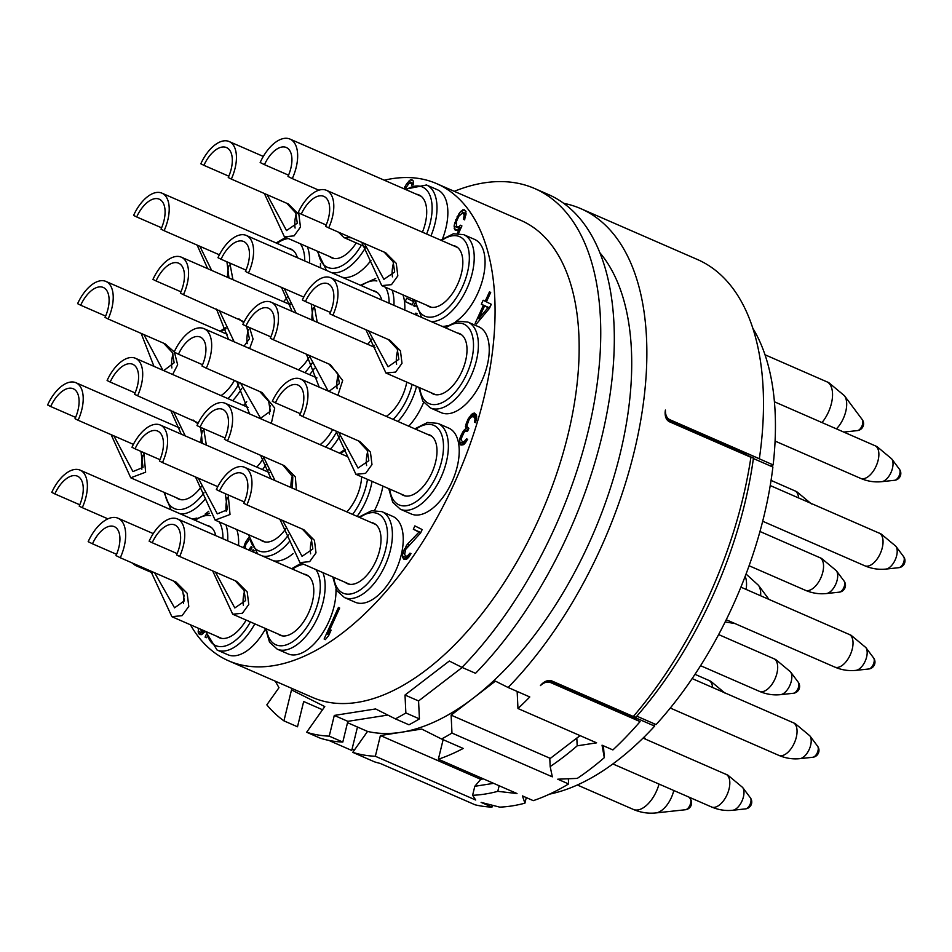 <?xml version="1.0" encoding="UTF-8"?>
<svg xmlns="http://www.w3.org/2000/svg" width="952" height="952" viewBox="0 0 952 952"><rect width="100%" height="100%" fill="white"/><g stroke="black" fill="none" stroke-linecap="round" stroke-linejoin="round"><path stroke-width="1.43" d="M665.876 417.726L669.839 419.701C666.781 418.19 665.305 414.977 665.4 410.074A294.989 154.129 113.6 0 1 665.127 412.204C664.996 417.083 666.471 420.284 669.53 421.807L750.902 457.293A294.989 154.129 113.6 0 1 633.33 716.487L635.876 717.237A284.577 148.69 113.6 0 0 753.448 458.043L667.257 420.034M599.796 252.661A270.689 141.431 113.6 0 1 615.456 471.537A270.689 141.431 113.6 0 1 473.263 698.137L495.409 681.132L508.094 687.487A294.989 154.129 -66.4 0 0 642.267 410.943A294.989 154.129 -66.4 0 0 580.744 208.631A294.989 154.129 -66.4 0 0 563.679 203.323M508.094 687.487L529.788 696.959A294.989 154.129 -66.4 0 1 517.971 708.526L596.618 742.834L577.186 745.832L576.817 738.05L549.804 758.78L550.173 766.562A294.989 154.129 -66.4 0 0 577.186 745.832M550.173 766.562L552.327 776.832L451.974 733.064A294.989 154.129 113.6 0 1 441.526 738.99L463.219 748.451A294.989 154.129 -66.4 0 1 438.36 759.232L517.007 793.54L497.789 791.338L499.157 785.757M347.528 722.687L367.543 731.422L352.764 752.354A294.989 154.129 113.6 0 0 375.35 756.257L475.702 800.025L472.608 795.289A294.989 154.129 -66.4 0 0 497.789 791.338M352.764 752.354L374.457 761.826A294.989 154.129 113.6 0 0 380.205 763.421L475.143 804.821A294.989 154.129 113.6 0 0 491.982 807.117L492.41 805.344M633.33 716.487L551.958 681.001C548.757 679.788 545.377 680.787 541.831 684.024A294.989 154.129 113.6 0 1 540.427 685.583C544.008 682.358 547.4 681.358 550.601 682.572L640.101 721.604A294.989 154.129 -66.4 0 1 612.898 749.926L602.045 745.19L604.306 757.661A294.989 154.129 113.6 0 1 577.293 778.391L557.753 779.2L568.594 783.936A294.989 154.129 113.6 0 1 533.287 800.644L522.434 795.908L524.921 803.167A294.989 154.129 113.6 0 1 499.729 807.129L481.129 802.393L491.982 807.117M669.839 419.701L759.351 458.745A294.989 154.129 -66.4 0 0 697.376 259.491L580.744 208.631M352.097 748.986L354.43 750.009M329.404 740.501A294.989 154.129 113.6 0 0 330.047 740.965L351.74 750.438L357.464 727.019M275.33 681.204L278.972 687.701L266.834 704.861A294.989 154.129 -66.4 0 0 283.934 720.866L297.5 726.781L303.676 701.517L322.538 709.752M367.543 731.422A270.689 141.431 -66.4 0 0 401.054 732.302A270.689 141.431 -66.4 0 0 473.263 698.137L451.117 715.142L451.974 733.064M483.414 778.891L480.76 779.307L380.395 735.539L421.712 729.053L441.526 738.99M550.304 758.399L451.117 715.142M517.15 691.449L517.971 708.526M580.232 735.682L576.817 738.05M443.12 739.692L438.36 759.232M472.608 795.289L474.798 786.304L493.636 783.341M480.76 779.307L474.798 786.304M375.35 756.257L380.395 735.539M283.934 720.866L291.502 689.902L324.775 706.574L306.651 732.243L320.217 738.169A294.989 154.129 113.6 0 0 342.803 742.06L347.849 721.342L387.821 715.071M568.594 783.936L568.356 778.831M524.921 803.167L526.278 797.586M604.306 757.661L603.437 745.797M640.101 721.604L627.844 715.464L627.547 714.286L654.667 726.114A270.689 141.431 113.6 0 1 549.482 794.146M547.971 680.62L627.844 715.464M636.805 716.178L656.071 724.579A270.689 141.431 113.6 0 0 772.893 467.039L753.389 458.531M750.902 457.293L753.448 458.043M666.995 419.689L746.784 454.497A272.819 142.55 113.6 0 1 746.761 454.711M746.201 453.009L773.143 464.921L770.668 466.063M773.143 464.921A270.689 141.431 -66.4 0 0 752.734 328.119M654.667 726.114L654.036 723.687M418.571 700.946L405.005 695.031L405.861 712.965L419.427 718.879L418.571 700.946L462.184 667.471M534.631 188.52L548.197 194.434A294.989 154.129 113.6 0 1 609.72 396.746A294.989 154.129 113.6 0 1 475.548 673.302L461.982 667.388A294.989 154.129 -66.4 0 0 596.154 390.832A294.989 154.129 -66.4 0 0 534.631 188.52A294.989 154.129 -66.4 0 0 454.271 191.328M405.005 695.031L449.308 661.033L461.982 667.388M419.427 718.879A294.989 154.129 113.6 0 1 408.979 724.793L395.413 718.879A294.989 154.129 113.6 0 0 405.861 712.965M347.849 721.342L334.295 715.428L375.6 708.942L395.413 718.879M306.651 732.243A294.989 154.129 113.6 0 0 329.237 736.146L342.803 742.06M329.237 736.146L334.295 715.428M228.575 660.807A260.277 135.993 113.6 0 0 455.818 479.927A260.277 135.993 113.6 0 0 440.122 185.271A260.277 135.993 -66.4 0 0 436.682 183.653L520.756 220.328A260.277 135.993 -66.4 0 1 524.195 221.935A260.277 135.993 113.6 0 1 539.903 516.603A260.277 135.993 113.6 0 1 312.649 697.483L228.575 660.807A260.277 135.993 113.6 0 1 225.136 659.201A260.277 135.993 -66.4 0 1 190.4 624.762M436.682 183.653A260.277 135.993 -66.4 0 0 384.287 180.202M236.762 529.55A46.85 24.478 113.6 0 1 238.535 545.579M208.75 511.283A46.85 24.478 113.6 0 1 205.204 513.985M196.802 518.067A46.85 24.478 113.6 0 1 191.59 518.757M246.735 401.673A46.85 24.478 113.6 0 1 243.522 405.409M320.443 263.418A46.85 24.478 113.6 0 1 320.407 267.774M370.935 260.491A46.85 24.478 113.6 0 1 342.137 277.258M431.327 321.645A46.85 24.478 -66.4 0 0 466.897 288.587A46.85 24.478 -66.4 0 0 463.719 234.668L474.56 239.392A46.85 24.478 113.6 0 1 477.737 293.323A46.85 24.478 113.6 0 1 455.794 321.609M447.392 325.691A46.85 24.478 113.6 0 1 442.168 326.381M467.884 322.073L478.737 326.798A46.85 24.478 113.6 0 1 481.914 380.729A46.85 24.478 113.6 0 1 441.276 412.692L430.423 407.956A46.85 24.478 -66.4 0 0 471.062 375.992A46.85 24.478 -66.4 0 0 467.884 322.073L457.579 321.169L444.846 327.548M437.872 423.366L448.713 428.091A46.85 24.478 113.6 0 1 451.891 482.021A46.85 24.478 113.6 0 1 411.264 513.985L400.411 509.249A46.85 24.478 -66.4 0 0 441.05 477.285A46.85 24.478 -66.4 0 0 437.872 423.366L427.567 422.462L414.834 428.84M381.895 511.64L392.736 516.377A46.85 24.478 113.6 0 1 395.913 570.296A46.85 24.478 113.6 0 1 355.274 602.259L344.434 597.535A46.85 24.478 -66.4 0 0 385.072 565.571A46.85 24.478 -66.4 0 0 381.895 511.64L371.577 510.736L358.856 517.115M335.973 589.205A46.85 24.478 113.6 0 1 328.69 621.918A46.85 24.478 113.6 0 1 288.051 653.881L277.199 649.145A46.85 24.478 -66.4 0 0 317.837 617.182A46.85 24.478 -66.4 0 0 322.895 572.616M402.97 294.87A46.85 24.478 113.6 0 1 404.79 310.078M423.64 402.363A46.85 24.478 113.6 0 1 422.414 405.195A46.85 24.478 113.6 0 1 408.765 426.198M382.882 486.091A46.85 24.478 113.6 0 1 376.552 506.297A46.85 24.478 113.6 0 1 374.588 510.355M293.133 553.576A46.85 24.478 113.6 0 1 273.295 560.74M205.596 631.39L217.056 650.014L227.897 654.75A46.85 24.478 -66.4 0 0 265.56 628.748M442.585 238.714A46.85 24.478 -66.4 0 0 437.349 189.71L426.496 184.985L405.052 189.258M413.382 184.843L413.501 181.273L411.776 179.583L410.455 179.75L406.694 183.641L403.886 188.746M458.519 233.395L461.91 225.921L460.482 225.219L458.757 226.826L456.424 226.481L456.436 221.53L458.876 216.152L462.529 213.034L464.255 214.724L463.434 219.269L464.647 219.876L465.98 211.463L464.052 209.678L460.804 211.344L458.971 213.724L454.711 223.137L454.092 226.136L454.901 229.837L457.436 230.289L459.364 228.778L457.293 233.359M475.143 323.43L476.357 324.037L489.459 308.329L491.291 304.295L486.424 301.855L490.685 292.442L489.471 291.836L485.199 301.248L483.176 300.225L481.343 304.259L483.378 305.283L475.143 323.43L476.405 323.977M471.799 414.203L468.146 418.975L465.909 424.449L465.802 428.519L462.755 431.946L459.709 438.67L459.507 443.513L461.018 445.108L464.171 444.203L467.622 439.336L466.611 438.824L464.076 441.68L462.755 441.847L461.232 440.252L461.232 438.61L463.981 432.553L464.993 431.411L467.634 431.089L468.848 428.4L467.123 426.71L467.123 425.056L469.157 419.475L471.704 416.631L474.239 417.071L475.048 419.13L474.441 422.117L475.453 422.628L476.666 418.297L476.476 414.893L474.346 413.001L471.799 414.203L476.631 416.31M406.111 556.158L404.588 554.576L405.719 549.363L420.641 532.918L422.164 529.55L414.87 525.897L413.335 529.252L419.023 532.108L407.242 544.354L402.875 552.886L402.458 555.98L403.577 559.014L406.111 559.467L407.527 558.527L410.99 553.659L409.967 553.148L407.432 556.004L406.111 556.158L408.646 557.265M338.448 607.424L324.12 639.018L325.334 639.625L328.69 635.531L331.129 630.153L327.774 634.246L339.662 608.03L338.448 607.424M206.167 634.722L205.073 637.126L206.286 637.733L206.786 637.126M198.456 628.272L198.278 632.89L200.003 634.579L201.729 634.615L205.263 631.247M203.728 630.581L201.729 631.319L200.206 629.046M414.965 303.069L413.715 305.818L414.929 306.437L415.477 305.759M413.382 299.416L412.597 301.141L406.718 298.19L405.195 301.546L412.097 305.009L414.429 299.868M253.172 549.518L252.256 551.565M253.494 552.101L254.125 550.732M250.209 550.673L252.018 547.686M248.734 537.571L245.604 542.081L243.557 547.769M355.477 283.077L353.692 282.292M416.452 315.16L417.107 313.72L415.881 313.113L415.203 314.612M206.608 525.314A32.975 17.231 113.6 0 1 209.035 525.992A32.975 17.231 113.6 0 1 215.759 535.643M210.344 526.694A32.975 17.231 -66.4 0 0 209.321 526.492M82.277 507.666L79.194 506.119A26.025 13.602 113.6 0 0 77.766 476.321A26.025 13.602 -66.4 0 0 77.421 476.167A26.025 13.602 -66.4 0 0 54.847 493.921L51.765 492.374A32.618 17.041 -66.4 0 1 80.063 470.121A32.618 17.041 -66.4 0 1 80.492 470.324A32.618 17.041 113.6 0 1 82.277 507.666L107.897 518.84M139.575 566.166L135.351 565.417L131.9 562.81M54.847 493.921L79.778 504.786M176.358 497.717A32.975 17.231 -66.4 0 0 178.512 499.026A32.975 17.231 -66.4 0 0 201.622 486.186M179.071 498.896A32.975 17.231 -66.4 0 0 179.916 499.502M78.112 420.26L75.029 418.713A26.025 13.602 113.6 0 0 73.602 388.916A26.025 13.602 -66.4 0 0 73.256 388.761A26.025 13.602 -66.4 0 0 50.682 406.516L47.6 404.969A32.618 17.041 -66.4 0 1 75.898 382.716A32.618 17.041 -66.4 0 1 76.327 382.918A32.618 17.041 113.6 0 1 78.112 420.26L133.387 444.37M143.835 452.64L145.632 472.192L130.745 477.809L111.134 434.671M113.871 435.861L132.947 471.573L143.038 467.396L140.932 451.379M50.682 406.516L75.601 417.381M142.978 455.187A26.025 13.602 -66.4 0 0 141.872 469.229M221.007 395.592A32.975 17.231 -66.4 0 0 234.442 380.455M108.123 318.968L105.041 317.421A26.025 13.602 113.6 0 0 103.613 287.623A26.025 13.602 -66.4 0 0 103.28 287.468A26.025 13.602 -66.4 0 0 80.694 305.223L77.612 303.676A32.618 17.041 -66.4 0 1 105.91 281.423A32.618 17.041 -66.4 0 1 106.338 281.625A32.618 17.041 113.6 0 1 108.123 318.968L165.148 343.874L174.24 351.919M174.43 352.204L177.643 364.806L172.645 374.493M153.962 366.353L141.158 333.378M143.895 334.568L162.887 370.245M163.732 370.614L174.145 362.783L172.443 352.668L163.554 343.148M80.694 305.223L105.624 316.088M173.002 353.894A26.025 13.602 -66.4 0 0 171.884 367.936M297.357 257.718A32.975 17.231 -66.4 0 0 290.86 249.007A32.975 17.231 -66.4 0 0 288.432 248.329M283.506 301.736A32.975 17.231 -66.4 0 0 287.611 296.607M292.169 249.721A32.975 17.231 -66.4 0 0 291.145 249.519M164.101 230.693L161.019 229.146A26.025 13.602 113.6 0 0 159.603 199.349A26.025 13.602 -66.4 0 0 159.258 199.182A26.025 13.602 -66.4 0 0 136.683 216.949L133.589 215.402A32.618 17.041 -66.4 0 1 161.888 193.137A32.618 17.041 -66.4 0 1 162.316 193.339A32.618 17.041 113.6 0 1 164.101 230.693L219.376 254.803M229.825 263.061L232.942 279.686M207.655 268.654L197.135 245.092M199.872 246.294L211.641 270.392M228.968 277.948L226.921 261.8M136.683 216.949L161.602 227.814M228.98 265.608A26.025 13.602 -66.4 0 0 227.599 277.353M329.582 256.528A32.975 17.231 -66.4 0 0 331.736 257.837A32.975 17.231 -66.4 0 0 356.226 242.927M332.296 257.706A32.975 17.231 -66.4 0 0 333.14 258.313M231.336 179.071L228.254 177.524A26.025 13.602 113.6 0 0 226.826 147.727A26.025 13.602 -66.4 0 0 226.481 147.572A26.025 13.602 -66.4 0 0 203.906 165.327L200.824 163.78A32.618 17.041 -66.4 0 1 229.123 141.527A32.618 17.041 -66.4 0 1 229.551 141.729A32.618 17.041 113.6 0 1 231.336 179.071L288.349 203.978L298.904 214.569L300.463 227.076L294.108 235.846L284.41 236.822L264.358 193.482M267.095 194.672L286.516 230.551L297.298 223.185L295.751 212.95L286.766 203.252M203.906 165.327L228.825 176.203M296.203 213.998A26.025 13.602 -66.4 0 0 295.096 228.04M426.948 305.33A32.975 17.231 -66.4 0 0 429.09 306.639A32.975 17.231 -66.4 0 0 457.686 284.148A32.975 17.231 -66.4 0 0 455.449 246.199A32.975 17.231 -66.4 0 0 453.033 245.521M456.758 246.913A32.975 17.231 -66.4 0 0 455.746 246.711M429.661 306.508A32.975 17.231 -66.4 0 0 430.494 307.127M328.69 227.885L325.608 226.338A26.025 13.602 113.6 0 0 324.192 196.54A26.025 13.602 -66.4 0 0 323.847 196.374A26.025 13.602 -66.4 0 0 301.272 214.14L298.19 212.594A32.618 17.041 -66.4 0 1 326.476 190.329A32.618 17.041 -66.4 0 1 326.917 190.531A32.618 17.041 113.6 0 1 328.69 227.885L385.715 252.792L396.27 263.383L397.829 275.878L391.474 284.66L381.764 285.624L361.724 242.284M364.461 243.486L383.882 279.352L394.663 271.986L393.105 261.764L384.12 252.054M301.272 214.14L326.191 225.005M393.569 262.8A26.025 13.602 -66.4 0 0 392.45 276.842M431.113 392.736A32.975 17.231 -66.4 0 0 433.267 394.045A32.975 17.231 -66.4 0 0 461.863 371.554A32.975 17.231 -66.4 0 0 459.626 333.617A32.975 17.231 -66.4 0 0 457.198 332.926M460.935 334.319A32.975 17.231 -66.4 0 0 459.911 334.116M433.826 393.914A32.975 17.231 -66.4 0 0 434.671 394.533M332.867 315.29L329.785 313.743A26.025 13.602 113.6 0 0 328.357 283.946A26.025 13.602 -66.4 0 0 328.012 283.779A26.025 13.602 -66.4 0 0 305.437 301.546L302.355 299.999A32.618 17.041 -66.4 0 1 330.653 277.734A32.618 17.041 -66.4 0 1 331.082 277.936A32.618 17.041 113.6 0 1 332.867 315.29L389.88 340.197L400.435 350.788L401.994 363.283L395.639 372.065L385.941 373.029L365.889 329.69M368.626 330.891L388.047 366.758L398.828 359.392L397.281 349.17L388.297 339.459M305.437 301.546L330.356 312.411M397.734 350.205A26.025 13.602 -66.4 0 0 396.627 364.247M401.101 494.028A32.975 17.231 -66.4 0 0 403.243 495.349A32.975 17.231 -66.4 0 0 431.839 472.858A32.975 17.231 -66.4 0 0 429.602 434.909A32.975 17.231 -66.4 0 0 427.186 434.231M430.911 435.611A32.975 17.231 -66.4 0 0 429.899 435.409M403.815 495.218A32.975 17.231 -66.4 0 0 404.648 495.825M302.843 416.583L299.761 415.036A26.025 13.602 113.6 0 0 298.345 385.239A26.025 13.602 -66.4 0 0 298 385.072A26.025 13.602 -66.4 0 0 275.425 402.839L272.343 401.292A32.618 17.041 -66.4 0 1 300.63 379.039A32.618 17.041 -66.4 0 1 301.07 379.241A32.618 17.041 113.6 0 1 302.843 416.583L359.868 441.49L370.423 452.081L371.982 464.576L365.627 473.358L355.917 474.322L335.877 430.994M338.615 432.184L358.023 468.051L368.805 460.697L367.258 450.463L358.273 440.752M275.425 402.839L300.344 413.703M367.722 451.498A26.025 13.602 -66.4 0 0 366.603 465.552M345.124 582.315A32.975 17.231 -66.4 0 0 347.266 583.624A32.975 17.231 -66.4 0 0 375.862 561.133A32.975 17.231 -66.4 0 0 373.624 523.183A32.975 17.231 -66.4 0 0 371.209 522.505M374.933 523.886A32.975 17.231 -66.4 0 0 373.922 523.683M347.837 583.493A32.975 17.231 -66.4 0 0 348.67 584.1M246.865 504.857L243.783 503.31A26.025 13.602 113.6 0 0 242.367 473.513A26.025 13.602 -66.4 0 0 242.022 473.358A26.025 13.602 -66.4 0 0 219.448 491.113L216.366 489.566A32.618 17.041 -66.4 0 1 244.652 467.313A32.618 17.041 -66.4 0 1 245.092 467.515A32.618 17.041 113.6 0 1 246.865 504.857L303.89 529.764L314.446 540.355L316.005 552.862L309.65 561.632L299.94 562.608L279.9 519.268M282.637 520.458L302.046 556.325L312.827 548.971L311.28 538.737L302.296 529.038M219.448 491.113L244.366 501.978M311.744 539.784A26.025 13.602 -66.4 0 0 310.626 553.826M277.889 633.925A32.975 17.231 -66.4 0 0 280.043 635.234A32.975 17.231 -66.4 0 0 308.638 612.743A32.975 17.231 -66.4 0 0 306.401 574.794A32.975 17.231 -66.4 0 0 303.974 574.115M307.71 575.508A32.975 17.231 -66.4 0 0 306.687 575.305M280.602 635.103A32.975 17.231 -66.4 0 0 281.447 635.722M179.642 556.48L176.548 554.933A26.025 13.602 113.6 0 0 175.132 525.135A26.025 13.602 -66.4 0 0 174.787 524.968A26.025 13.602 -66.4 0 0 152.213 542.723L149.131 541.188A32.618 17.041 -66.4 0 1 177.429 518.923A32.618 17.041 -66.4 0 1 177.857 519.126A32.618 17.041 113.6 0 1 179.642 556.48L236.655 581.386L247.211 591.977L248.769 604.472L242.415 613.255L232.716 614.218L212.665 570.879M215.402 572.081L234.823 607.947L245.604 600.581L244.045 590.359L235.073 580.649M152.213 542.723L177.131 553.6M244.509 591.394A26.025 13.602 -66.4 0 0 243.403 605.436M256.766 467.099A32.975 17.231 -66.4 0 0 263.228 458.483M137.6 395.794L134.518 394.247A26.025 13.602 113.6 0 0 133.101 364.449A26.025 13.602 -66.4 0 0 132.756 364.295A26.025 13.602 -66.4 0 0 110.182 382.05L107.1 380.502A32.618 17.041 -66.4 0 1 135.386 358.25A32.618 17.041 -66.4 0 1 135.827 358.452A32.618 17.041 113.6 0 1 137.6 395.794L198.254 422.95M203.68 428.686L206.346 445.108M181.249 434.16L170.634 410.205M173.371 411.395L185.283 435.921M202.312 443.346L200.753 427.412M197.849 423.759L193.03 419.975M110.182 382.05L135.101 392.914M202.478 430.72A26.025 13.602 -66.4 0 0 201.122 442.835M298.428 369.84A32.975 17.231 -66.4 0 0 309.091 357.381M183.462 294.692L180.38 293.145A26.025 13.602 113.6 0 0 178.964 263.347A26.025 13.602 -66.4 0 0 178.619 263.192A26.025 13.602 -66.4 0 0 156.045 280.947L152.963 279.4A32.618 17.041 -66.4 0 1 181.261 257.147A32.618 17.041 -66.4 0 1 181.689 257.349A32.618 17.041 113.6 0 1 183.462 294.692L244.117 321.847M249.543 327.583L253.077 339.079L249.638 348.551M228.575 339.364L216.497 309.102M219.234 310.292L234.156 341.804M244.057 346.123L249.436 338.745L246.616 326.31M243.712 322.657L238.904 318.86M156.045 280.947L180.963 291.812M248.341 329.606A26.025 13.602 -66.4 0 0 247.222 343.66M381.74 300.023A32.975 17.231 -66.4 0 0 375.243 291.312A32.975 17.231 -66.4 0 0 372.815 290.634M367.639 344.291A32.975 17.231 -66.4 0 0 371.994 338.912M376.552 292.014A32.975 17.231 -66.4 0 0 375.528 291.812M248.484 272.986L245.402 271.439A26.025 13.602 113.6 0 0 243.974 241.641A26.025 13.602 -66.4 0 0 243.629 241.487A26.025 13.602 -66.4 0 0 221.054 259.241L217.972 257.695A32.618 17.041 -66.4 0 1 246.27 235.441A32.618 17.041 -66.4 0 1 246.699 235.644A32.618 17.041 113.6 0 1 248.484 272.986L303.759 297.095M314.208 305.366L317.218 322.3M292.121 311.352L281.518 287.397M284.255 288.587L296.155 313.113M313.196 320.538L311.304 304.093M221.054 259.241L245.985 270.106M313.363 307.912A26.025 13.602 -66.4 0 0 312.006 320.027M386.25 416.369A32.975 17.231 -66.4 0 0 402.363 396.02A32.975 17.231 -66.4 0 0 406.766 382.121M273.367 339.757L270.285 338.21A26.025 13.602 113.6 0 0 268.857 308.412A26.025 13.602 -66.4 0 0 268.512 308.246A26.025 13.602 -66.4 0 0 245.937 326.012L242.855 324.465A32.618 17.041 -66.4 0 1 271.153 302.212A32.618 17.041 -66.4 0 1 271.582 302.415A32.618 17.041 113.6 0 1 273.367 339.757L330.38 364.664L342.672 380.491L337.889 395.282M319.206 387.131L306.401 354.156M309.138 355.358L328.131 391.022M328.975 391.391L339.388 383.573L337.686 373.446L328.797 363.926M245.937 326.012L270.868 336.877M338.246 374.672A26.025 13.602 -66.4 0 0 337.127 388.725M346.897 511.902A32.975 17.231 -66.4 0 0 356.5 497.134A32.975 17.231 -66.4 0 0 361.617 476.809M227.504 440.859L224.422 439.312A26.025 13.602 113.6 0 0 222.994 409.515A26.025 13.602 -66.4 0 0 222.649 409.36A26.025 13.602 -66.4 0 0 200.075 427.115L196.993 425.568A32.618 17.041 -66.4 0 1 225.291 403.315A32.618 17.041 -66.4 0 1 225.719 403.517A32.618 17.041 113.6 0 1 227.504 440.859L284.517 465.766L295.358 476.952L296.346 489.852M271.058 478.832L260.539 455.27M263.264 456.46L275.033 480.57M292.371 488.126L292.8 476.904L282.934 465.04M200.075 427.115L225.005 437.979M292.383 475.786A26.025 13.602 -66.4 0 0 291.003 487.519M260.741 540.01A32.975 17.231 -66.4 0 0 262.883 541.331A32.975 17.231 -66.4 0 0 286.005 528.479M263.454 541.188A32.975 17.231 -66.4 0 0 264.287 541.807M162.483 462.565L159.4 461.018A26.025 13.602 113.6 0 0 157.984 431.22A26.025 13.602 -66.4 0 0 157.639 431.054A26.025 13.602 -66.4 0 0 135.065 448.82L131.983 447.273A32.618 17.041 -66.4 0 1 160.281 425.02A32.618 17.041 -66.4 0 1 160.71 425.211A32.618 17.041 113.6 0 1 162.483 462.565L217.77 486.674M228.218 494.945L230.015 514.496L215.128 520.101L195.517 476.964M198.254 478.166L217.33 513.866L227.421 509.701L225.315 493.671M135.065 448.82L159.984 459.685M227.361 497.479A26.025 13.602 -66.4 0 0 226.243 511.522M246.163 620.085A34.7 18.136 113.6 0 1 219.198 637.697A34.7 18.136 113.6 0 1 216.996 636.364M220.602 638.185A34.7 18.136 113.6 0 1 219.698 637.543M120.297 557.753L116.001 555.599A25.157 13.149 113.6 0 0 114.633 526.801A25.157 13.149 -66.4 0 0 114.299 526.646A25.157 13.149 -66.4 0 0 92.475 543.806L88.167 541.652A34.355 17.957 -66.4 0 1 117.977 518.209A34.355 17.957 -66.4 0 1 118.429 518.423A34.355 17.957 113.6 0 1 120.297 557.753L176.025 582.1L187.151 593.263L188.782 606.424L182.094 615.658L171.872 616.682L150.761 571.045M154.569 572.699L174.561 607.828L184.331 600.867L182.677 590.883L173.704 581.053M92.475 543.806L116.561 554.314M184.164 595.178A25.157 13.149 -66.4 0 0 183.522 603.544M332.676 429.59A34.7 18.136 113.6 0 1 320.086 444.655M206.298 368.186L201.991 366.032A25.157 13.149 113.6 0 0 200.622 337.222A25.157 13.149 -66.4 0 0 200.289 337.067A25.157 13.149 -66.4 0 0 178.464 354.227L174.168 352.073A34.355 17.957 -66.4 0 1 203.966 328.642A34.355 17.957 -66.4 0 1 204.418 328.845A34.355 17.957 113.6 0 1 206.298 368.186L262.026 392.522L274.723 408.027L271.332 423.39M249.614 413.93L236.762 381.466M240.559 383.132L260.562 418.249L270.32 411.288L268.666 401.304L259.706 391.474M178.464 354.227L202.562 364.735M270.154 405.612A25.157 13.149 -66.4 0 0 269.523 413.965M416.452 194.232A34.7 18.136 113.6 0 1 418.928 194.934A34.7 18.136 113.6 0 1 422.438 232.181M419.166 195.41A34.7 18.136 113.6 0 1 420.248 195.636M292.288 178.607L287.992 176.453A25.157 13.149 113.6 0 0 286.611 147.643A25.157 13.149 -66.4 0 0 286.278 147.489A25.157 13.149 -66.4 0 0 264.466 164.66L260.158 162.506A34.355 17.957 -66.4 0 1 289.955 139.063A34.355 17.957 -66.4 0 1 290.42 139.278A34.355 17.957 113.6 0 1 292.288 178.607L318.849 190.198M351.347 237.762L343.862 237.536L338.412 232.121M264.466 164.66L288.551 175.168M404.767 186.806L405.885 187.294M406.694 183.641L407.98 184.2M408.527 181.261L413.584 183.462M410.455 179.75L413.335 181.011M404.921 189.198L409.134 183.212L411.466 183.558L411.764 185.45M410.05 182.844L413.489 184.343M411.466 183.558L413.465 184.438M411.764 184.533L412.882 185.021M457.65 227.088L460.768 228.444M458.757 226.826L461.054 227.825M459.364 228.778L460.411 229.23M454.901 229.837L456.258 230.432M454.199 228.659L457.615 230.146M454.092 226.136L460.542 228.944M454.711 223.137L455.937 223.684M455.829 219.579L456.924 220.055M457.043 216.889L458.162 217.377M458.971 213.724L460.256 214.283M460.804 211.344L466.063 213.641M462.731 209.833L465.802 211.177M463.434 219.269L464.671 219.805M464.255 216.378L465.48 216.913M464.255 214.724L465.79 215.39M463.743 213.641L465.956 214.605M462.529 213.034L465.968 214.533M483.378 305.283L489.614 307.996M481.343 304.259L489.649 307.901M491.113 304.212L489.483 307.805M485.199 301.248L486.448 301.784M478.796 318.658L484.592 305.889L488.043 307.615L478.796 318.658L480.296 319.313M488.043 307.615L489.495 308.246M484.592 305.889L489.578 308.067M470.585 415.239L476.666 417.892M473.227 413.263L476.345 414.62M474.441 422.117L475.464 422.569M474.846 420.677L475.94 421.153M475.048 419.13L476.345 419.701M474.941 418.249L476.524 418.94M474.239 417.071L476.666 418.13M473.025 416.464L476.666 418.059M466.813 430.685L467.646 431.042M462.755 441.847L465.29 442.954M464.076 441.68L465.766 442.418M465.29 440.645L466.599 441.204M459.507 443.513L462.946 445.012M459.304 441.764L464.374 443.977M459.709 438.67L461.232 439.336M460.732 435.873L461.768 436.325M461.339 434.528L462.386 434.993M462.755 431.946L464.029 432.494M464.076 430.137L466.052 430.994M465.802 428.519L468.301 429.614M465.397 426.674L467.86 427.745M465.909 424.449L467.146 424.985M466.932 421.653L467.967 422.117M468.146 418.975L469.193 419.427M469.265 417.059L470.538 417.607M407.432 556.004L409.122 556.741M408.646 554.957L409.955 555.528M403.577 559.014L404.517 559.419M402.66 557.729L406.314 559.324M402.458 555.98L407.742 558.288M402.875 552.886L404.588 553.636M403.886 550.089L405.135 550.637M404.493 548.757L405.754 549.304M405.921 546.162L407.397 546.805M407.242 544.354L409.015 545.127M419.023 532.108L420.677 532.822M413.335 529.252L420.82 532.513M324.12 639.018L325.382 639.566M327.774 634.246L329.023 634.794M205.073 637.126L206.334 637.673M201.729 631.319L204.263 632.426M203.05 631.152L204.739 631.89M199.194 634.175L200.134 634.579M198.278 632.89L201.931 634.484M198.075 631.14L203.359 633.449M413.715 305.818L414.977 306.377M405.195 301.546L412.264 304.628M412.597 301.141L413.644 301.594M243.569 547.662L245.176 548.364M244.688 544.092L245.723 544.544M245.604 542.081L246.651 542.533M247.532 538.915L249.091 539.606M251.352 546.412L248.615 549.982M245.188 548.483L245.699 544.603L249.126 539.748M250.971 547.245L252.006 547.697M249.138 549.637L250.483 550.22M550.601 682.572L547.091 680.811M222.911 538.761A43.376 22.669 -66.4 0 0 219.234 521.91M210.678 515.663A43.376 22.669 -66.4 0 0 195.196 520.339M227.683 540.843A46.85 24.478 -66.4 0 0 225.91 524.826M180.737 514.032A46.85 24.478 -66.4 0 0 205.584 498.574M164.946 492.731A43.376 22.669 -66.4 0 0 204.025 492.696M232.681 400.673A46.85 24.478 -66.4 0 0 241.784 388.368M227.933 398.602A43.376 22.669 -66.4 0 0 238.857 383.87M226.064 328.666A43.376 22.669 -66.4 0 0 221.054 331.641M289.206 304.224A43.376 22.669 -66.4 0 0 290.027 303.117M304.747 260.943A43.376 22.669 -66.4 0 0 300.249 243.724M288.349 238.535A43.376 22.669 -66.4 0 0 277.032 243.355M309.555 263.038A46.85 24.478 -66.4 0 0 307.365 246.83M331.296 272.522A46.85 24.478 -66.4 0 0 365.639 247.365M318.17 251.542A43.376 22.669 -66.4 0 0 361.379 245.176M415.536 300.356A43.376 22.669 -66.4 0 0 434.695 316.492A43.376 22.669 -66.4 0 0 462.553 286.588A43.376 22.669 -66.4 0 0 466.813 244.295A43.376 22.669 -66.4 0 0 441.621 240.547M419.701 387.762A43.376 22.669 -66.4 0 0 438.86 403.898A43.376 22.669 -66.4 0 0 466.73 373.993A43.376 22.669 -66.4 0 0 470.978 331.701A43.376 22.669 -66.4 0 0 445.786 327.952M389.689 489.054A43.376 22.669 -66.4 0 0 408.848 505.191A43.376 22.669 -66.4 0 0 436.706 475.298A43.376 22.669 -66.4 0 0 440.966 432.993A43.376 22.669 -66.4 0 0 415.774 429.245M333.712 577.328A43.376 22.669 -66.4 0 0 352.871 593.477A43.376 22.669 -66.4 0 0 380.729 563.572A43.376 22.669 -66.4 0 0 384.977 521.279A43.376 22.669 -66.4 0 0 359.797 517.531M266.477 628.951A43.376 22.669 -66.4 0 0 285.636 645.087A43.376 22.669 -66.4 0 0 313.505 615.182A43.376 22.669 -66.4 0 0 315.778 569.51M303.89 564.322A43.376 22.669 -66.4 0 0 292.561 569.141M267.036 471.573A46.85 24.478 -66.4 0 0 268.547 469.443M262.502 469.598A43.376 22.669 -66.4 0 0 266.405 463.969M309.555 374.683A46.85 24.478 -66.4 0 0 314.41 368.341M304.878 372.648A43.376 22.669 -66.4 0 0 312.268 362.867M373.374 346.79A43.376 22.669 -66.4 0 0 374.398 345.421M389.13 303.248A43.376 22.669 -66.4 0 0 385.441 287.23M376.885 280.983A43.376 22.669 -66.4 0 0 361.403 285.659M393.938 305.342A46.85 24.478 -66.4 0 0 392.117 290.134M397.924 421.462A46.85 24.478 -66.4 0 0 411.562 400.459A46.85 24.478 -66.4 0 0 416.56 386.393M393.176 419.392A43.376 22.669 -66.4 0 0 407.23 398.471A43.376 22.669 -66.4 0 0 412.109 384.441M357.131 516.365A46.85 24.478 -66.4 0 0 365.699 501.573A46.85 24.478 -66.4 0 0 372.042 481.355M352.609 514.389A43.376 22.669 -66.4 0 0 361.367 499.574A43.376 22.669 -66.4 0 0 367.472 479.368M345.445 450.558A43.376 22.669 -66.4 0 0 340.423 453.533M262.443 556.004A46.85 24.478 -66.4 0 0 289.967 540.879M249.329 535.036A43.376 22.669 -66.4 0 0 288.408 534.988M217.056 650.014A46.85 24.478 -66.4 0 0 254.803 623.857M206.655 631.854A43.376 22.669 -66.4 0 0 250.4 621.93M330.356 449.142A46.85 24.478 -66.4 0 0 339.793 436.064M325.632 447.071A43.376 22.669 -66.4 0 0 336.675 431.839M426.603 234.002A43.376 22.669 -66.4 0 0 429.53 194.494A43.376 22.669 -66.4 0 0 406.111 189.722M430.97 235.906A46.85 24.478 -66.4 0 0 426.496 184.985M712.608 687.499A17.874 9.341 -66.4 0 0 708.907 680.394A17.874 9.341 -66.4 0 0 708.669 680.275A17.874 9.341 -66.4 0 0 708.431 680.18M798.609 497.92A17.874 9.341 -66.4 0 0 794.896 490.815A17.874 9.341 -66.4 0 0 794.658 490.708A17.874 9.341 -66.4 0 0 794.42 490.613M805.023 590.133A17.874 9.341 -66.4 0 0 805.261 590.24A17.874 9.341 -66.4 0 0 820.862 577.816A17.874 9.341 -66.4 0 0 819.779 557.586A17.874 9.341 -66.4 0 0 819.541 557.467A17.874 9.341 -66.4 0 0 819.303 557.372M839.283 592.156A6.938 6.938 0 0 0 844.103 581.101A6.295 3.284 113.6 0 1 843.841 587.574A6.295 3.284 113.6 0 1 839.283 592.156L826.395 593.548A12.995 6.795 -66.4 0 0 835.82 584.064A12.995 6.795 -66.4 0 0 836.356 570.712L821.612 558.443L759.97 531.49M759.161 691.235A17.874 9.341 -66.4 0 0 759.398 691.342A17.874 9.341 -66.4 0 0 774.999 678.919A17.874 9.341 -66.4 0 0 773.917 658.689A17.874 9.341 -66.4 0 0 773.678 658.582A17.874 9.341 -66.4 0 0 773.441 658.486M793.421 693.258A6.938 6.938 0 0 0 798.24 682.215A6.295 3.284 113.6 0 1 797.978 688.677A6.295 3.284 113.6 0 1 793.421 693.258L780.533 694.651A12.995 6.795 -66.4 0 0 789.958 685.178A12.995 6.795 -66.4 0 0 790.493 671.826L775.749 659.546L718.641 634.579M645.646 739.228A12.995 6.795 -66.4 0 0 645.266 738.633L644.064 737.098M860.346 478.249A17.874 9.341 -66.4 0 0 860.584 478.368A17.874 9.341 -66.4 0 0 876.185 465.945A17.874 9.341 -66.4 0 0 875.114 445.714A17.874 9.341 -66.4 0 0 874.876 445.595A17.874 9.341 -66.4 0 0 874.638 445.5M894.618 480.284A6.938 6.938 0 0 0 899.438 469.229A6.295 3.284 113.6 0 1 899.176 475.691A6.295 3.284 113.6 0 1 894.618 480.284L881.731 481.676A12.995 6.795 -66.4 0 0 891.143 472.192A12.995 6.795 -66.4 0 0 891.679 458.84L876.947 446.571L774.404 401.78M864.523 565.655A17.874 9.341 -66.4 0 0 864.749 565.774A17.874 9.341 -66.4 0 0 880.362 553.35A17.874 9.341 -66.4 0 0 879.279 533.12A17.874 9.341 -66.4 0 0 879.041 533.001A17.874 9.341 -66.4 0 0 878.803 532.906M898.783 567.689A6.938 6.938 0 0 0 903.603 556.634A6.295 3.284 113.6 0 1 903.341 563.108A6.295 3.284 113.6 0 1 898.783 567.689L885.895 569.082A12.995 6.795 -66.4 0 0 895.32 559.597A12.995 6.795 -66.4 0 0 895.856 546.246L881.112 533.977L770.227 485.544M834.499 666.959A17.874 9.341 -66.4 0 0 834.737 667.066A17.874 9.341 -66.4 0 0 850.338 654.643A17.874 9.341 -66.4 0 0 849.267 634.413A17.874 9.341 -66.4 0 0 849.029 634.306A17.874 9.341 -66.4 0 0 848.791 634.199M868.771 668.982A6.938 6.938 0 0 0 873.591 657.927A6.295 3.284 113.6 0 1 873.329 664.401A6.295 3.284 113.6 0 1 868.771 668.982L855.872 670.375A12.995 6.795 -66.4 0 0 865.297 660.89A12.995 6.795 -66.4 0 0 865.832 647.538L851.1 635.27L740.906 587.146M778.522 755.233A17.874 9.341 -66.4 0 0 778.76 755.341A17.874 9.341 -66.4 0 0 794.361 742.929A17.874 9.341 -66.4 0 0 793.29 722.687A17.874 9.341 -66.4 0 0 793.052 722.58A17.874 9.341 -66.4 0 0 792.814 722.485M812.782 757.268A6.938 6.938 0 0 0 817.601 746.213A6.295 3.284 113.6 0 1 817.351 752.675A6.295 3.284 113.6 0 1 812.782 757.268L799.894 758.649A12.995 6.795 -66.4 0 0 809.319 749.176A12.995 6.795 -66.4 0 0 809.854 735.825L795.11 723.544L692.152 678.574M711.287 806.844A17.874 9.341 -66.4 0 0 711.525 806.963A17.874 9.341 -66.4 0 0 727.138 794.539A17.874 9.341 -66.4 0 0 726.055 774.309A17.874 9.341 -66.4 0 0 725.817 774.19A17.874 9.341 -66.4 0 0 725.579 774.095M745.559 808.879A6.938 6.938 0 0 0 750.378 797.824A6.295 3.284 113.6 0 1 750.116 804.285A6.295 3.284 113.6 0 1 745.559 808.879L732.671 810.271A12.995 6.795 -66.4 0 0 742.096 800.787A12.995 6.795 -66.4 0 0 742.619 787.435L727.887 775.166L643.052 738.097M633.02 809.283A26.549 13.875 -66.4 0 0 633.377 809.438A26.549 13.875 -66.4 0 0 659.046 784.067M685.404 809.747A6.938 6.938 0 0 0 690.224 798.704A6.295 3.284 113.6 0 1 689.974 805.166A6.295 3.284 113.6 0 1 685.404 809.747L655.845 812.937A21.67 11.329 -66.4 0 0 673.79 790.505M726.233 619.752A26.549 13.875 -66.4 0 0 726.257 619.752L834.737 667.066C841.627 670.018 848.672 671.112 855.872 670.375M746.13 589.419A26.549 13.875 -66.4 0 0 745.19 576.317M760.624 595.738A21.67 11.329 -66.4 0 0 758.447 585.29L746.047 574.032M822.004 422.545A26.549 13.875 -66.4 0 0 826.943 381.788A26.549 13.875 -66.4 0 0 826.586 381.621A26.549 13.875 -66.4 0 0 826.229 381.478M836.439 428.84A21.67 11.329 -66.4 0 0 844.436 395.723L828.764 382.644L764.991 354.763M857.395 430.601A6.938 6.938 0 0 0 862.214 419.558A6.295 3.284 113.6 0 1 861.965 426.02A6.295 3.284 113.6 0 1 857.395 430.601L843.841 432.065M209.464 513.199L194.267 519.923M135.351 565.417L152.368 572.842M80.063 470.121L211.177 527.313M164.018 492.327L170.991 509.772M131.186 478.011L180.928 499.705M75.898 382.716L179.738 428.007M225.767 327.476L220.114 331.225M105.91 281.423L227.421 334.414M285.767 237.417L276.092 242.95M161.888 193.137L293.002 250.328M317.242 251.138L326.476 270.428M284.41 236.822L334.152 258.516M229.123 141.527L263.311 156.437M414.596 299.94L421.581 317.397M463.719 234.668L453.414 233.764L440.681 240.142M381.764 285.624L431.518 307.317M326.476 190.329L457.603 247.52M418.773 387.345L422.748 401.018L430.423 407.956M385.941 373.029L435.683 394.723M330.653 277.734L461.768 334.925M388.749 488.65L392.736 502.311L400.411 509.249M355.917 474.322L405.671 496.028M300.63 379.039L431.756 436.218M332.772 576.924L336.758 590.597L344.434 597.535M299.94 562.608L349.693 584.302M244.652 467.313L375.778 524.504M265.548 628.534L269.523 642.207L277.199 649.145M301.308 563.203L291.621 568.737M232.716 614.218L282.458 635.912M177.429 518.923L308.543 576.115M135.386 358.25L248.091 407.397M181.261 257.147L290.503 304.795M375.671 278.519L360.475 285.243M246.27 235.441L377.385 292.621M271.153 302.212L375.005 347.504M345.136 449.368L339.495 453.116M225.291 403.315L346.802 456.305M248.389 534.619L257.635 553.909M215.557 520.304L265.31 542.009M160.281 425.02L269.523 472.668M171.872 616.682L221.685 638.411M117.977 518.209L153.236 533.596M203.966 328.642L316.968 377.92M343.862 237.536L365.366 246.913M289.955 139.063L421.141 196.279M694.996 674.325L710.739 681.251L725.472 693.52M771.061 480.415L796.729 491.672L811.473 503.953M749.093 565.75L805.261 590.24C812.151 593.191 819.196 594.286 826.395 593.548M844.103 581.101L836.356 570.712M700.577 665.698L759.398 691.342C766.289 694.294 773.333 695.4 780.533 694.651M798.24 682.215L790.493 671.826M645.742 739.264L645.266 738.633M775.083 441.073L860.584 478.368C867.474 481.319 874.519 482.414 881.731 481.676M899.438 469.229L891.679 458.84M762.695 521.256L864.749 565.774C871.639 568.725 878.696 569.82 885.895 569.082M903.603 556.634L895.856 546.246M873.591 657.927L865.832 647.538M670.291 708.038L778.76 755.341C785.65 758.292 792.695 759.398 799.894 758.649M817.601 746.213L809.854 735.825M612.886 763.944L711.525 806.963C718.415 809.902 725.46 811.009 732.671 810.271M750.378 797.824L742.619 787.435M577.34 785.007L633.377 809.438C640.625 812.556 648.11 813.722 655.845 812.937M690.224 798.704L689.093 797.169M734.968 623.548L725.162 621.942M768.954 599.379L758.447 585.29M862.214 419.558L844.436 395.723"/></g></svg>
